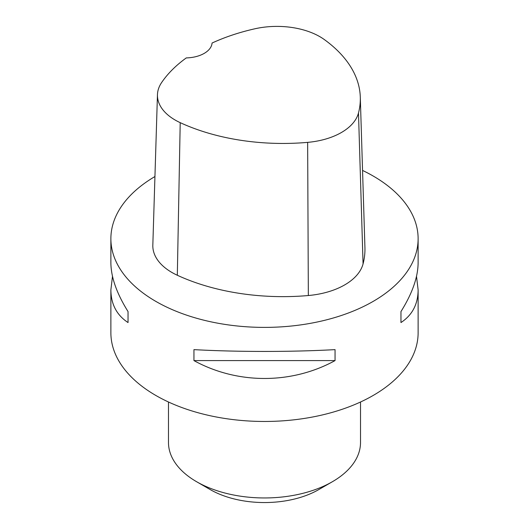 <?xml version="1.0" encoding="UTF-8"?>
<svg xmlns="http://www.w3.org/2000/svg" width="529" height="529" viewBox="0 0 529 529"><rect width="100%" height="100%" fill="white"/><g stroke="black" fill="none" stroke-linecap="round" stroke-linejoin="round"><path stroke-width="0.79" d="M416.508 276.33L418.122 289.912L418.122 332.774A153.622 88.693 180 0 1 323.285 414.716A153.622 88.693 180 0 1 155.876 395.487A153.622 88.693 180 0 1 110.878 332.774L110.878 289.912L112.492 276.33M362.55 170.431A153.622 88.693 180 0 1 373.124 175.992A153.622 88.693 180 0 1 418.122 238.705A153.622 88.693 180 0 1 264.5 327.391A153.622 88.693 180 0 1 110.878 238.705A153.622 88.693 180 0 1 154.944 176.534M193.945 360.599L193.945 349.629C237.395 352.036 291.605 352.036 335.055 349.629L335.055 360.599C291.605 384.431 237.395 384.431 193.945 360.599L335.055 360.599M418.122 289.912C418.009 304.221 412.289 315.105 400.956 322.558L400.956 311.581C412.289 293.45 418.009 277.17 418.122 262.754L418.122 238.705M110.878 238.705L110.878 262.754C110.991 277.17 116.711 293.45 128.044 311.581L128.044 322.558C116.711 315.105 110.991 304.221 110.878 289.912M360.295 97.144L364.931 247.612A168.982 97.561 180 0 1 363.066 263.878A65.285 37.691 180 0 1 308.341 295.526A168.982 97.561 180 0 1 177.321 275.259A65.285 37.691 180 0 1 152.828 245.158L157.457 94.691A60.656 35.02 180 0 1 161.643 82.517A164.347 94.883 180 0 1 186.287 57.912A26.886 15.52 180 0 0 212.063 43.041A164.347 94.883 180 0 1 254.866 28.791A60.656 35.02 180 0 1 324.277 39.53A164.347 94.883 180 0 1 360.295 97.144A164.347 94.883 180 0 1 358.49 112.968A60.656 35.02 180 0 1 307.647 142.367A164.347 94.883 180 0 1 180.21 122.655A60.656 35.02 180 0 1 157.457 94.691M400.956 311.581L400.956 322.558M128.044 322.558L128.044 311.581M168.487 402.007L168.487 442.528A96.013 55.433 0 0 0 196.609 481.721L210.185 489.563A76.811 44.343 0 0 0 318.815 489.563L332.391 481.721A96.013 55.433 0 0 0 360.514 442.528L360.514 402.007M210.185 489.563L196.609 481.721A96.013 55.433 0 0 0 332.391 481.721M358.49 112.968L363.066 263.878M307.647 142.367L308.341 295.526M180.21 122.655L177.321 275.259"/></g></svg>
